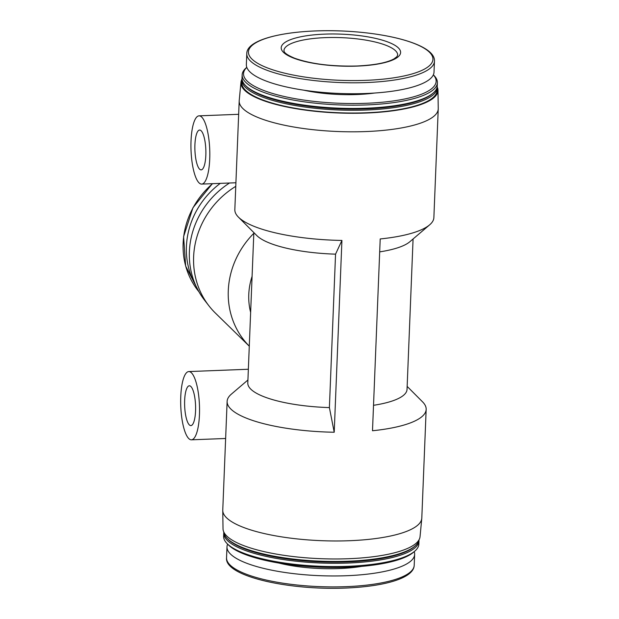 <?xml version="1.0" encoding="UTF-8"?>
<svg xmlns="http://www.w3.org/2000/svg" width="619" height="619" viewBox="0 0 619 619"><rect width="100%" height="100%" fill="white"/><g stroke="black" fill="none" stroke-linecap="round" stroke-linejoin="round"><path stroke-width="0.93" d="M437.161 86.9A98.607 26.354 -177.7 0 1 437.981 90.219L438.237 108.526A99.597 26.617 -177.7 0 1 438.237 108.913L433.873 217.594A99.597 26.617 -177.7 0 1 429.671 224.813L409.832 241.75A79.681 21.294 -177.7 0 1 379.687 251.871M413.074 238.988L407.031 389.413A79.681 21.294 -177.7 0 1 373.52 405.306M429.671 224.813A99.597 26.617 -177.7 0 1 380.205 238.949L372.499 430.747A99.597 26.617 -177.7 0 0 426.166 409.391L421.802 518.072A99.597 26.617 -177.7 0 1 421.771 518.459A99.597 26.617 -177.7 0 1 349.542 540.712A99.597 26.617 -177.7 0 1 222.763 510.466A99.597 26.617 -177.7 0 1 222.763 510.079L227.127 401.398A99.597 26.617 -177.7 0 1 231.328 394.179L247.925 380.004M329.393 407.596L334.214 432.24L341.92 240.443L335.552 254.154L329.393 407.596A79.681 21.294 -177.7 0 1 247.801 383.014L253.844 232.589M335.552 254.154A79.681 21.294 -177.7 0 1 256.854 235.607L238.439 217.137A99.597 26.617 -177.7 0 1 234.833 209.601L239.197 100.92A99.597 26.617 -177.7 0 1 239.22 100.533L240.953 82.312A98.607 26.354 -177.7 0 1 242.029 79.062A97.701 26.114 -177.7 0 0 241.936 79.983L241.828 82.729A97.701 26.114 -177.7 0 0 366.193 112.774A97.701 26.114 -177.7 0 0 437.076 90.567L437.184 87.828A97.701 26.114 -177.7 0 1 366.301 110.035A97.701 26.114 -177.7 0 1 241.936 79.983M407.155 386.403L422.56 401.855A99.597 26.617 -177.7 0 1 426.166 409.391M438.237 108.913A99.597 26.617 -177.7 0 1 365.976 131.553A99.597 26.617 -177.7 0 1 239.197 100.92M341.92 240.443A99.597 26.617 -177.7 0 1 238.439 217.137M334.214 432.24A99.597 26.617 -177.7 0 1 227.127 401.398M357.271 66.094A59.757 15.97 -177.7 0 1 282.999 44.057A59.757 15.97 -177.7 0 1 382.472 40.189A59.757 15.97 -177.7 0 1 357.271 66.094M434.453 61.211L434.012 72.152A93.91 25.1 -177.7 0 1 365.883 93.5A93.91 25.1 -177.7 0 1 246.354 64.616L246.788 53.675C246.486 37.163 297.546 27.901 350.563 31.445C397.29 34.571 435.513 46.626 434.453 61.211A93.91 25.1 -177.7 0 1 366.324 82.559A93.91 25.1 -177.7 0 1 246.788 53.675M374.627 93.028A63.556 16.984 -177.7 0 1 357.209 94.514A63.556 16.984 -177.7 0 1 303.875 90.188M246.795 67.347L246.261 67.804A97.701 26.114 -177.7 0 0 242.145 74.884A97.701 26.114 -177.7 0 0 366.51 104.936A97.701 26.114 -177.7 0 0 437.385 82.729A97.701 26.114 -177.7 0 0 433.849 75.332L433.354 74.845A96.363 25.758 -177.7 0 1 366.193 103.288A96.363 25.758 -177.7 0 1 272.275 93.361A96.363 25.758 -177.7 0 1 246.803 67.378M437.385 82.729L437.254 86.002A97.701 26.114 -177.7 0 1 433.138 93.082A97.701 26.114 -177.7 0 1 366.378 108.209A97.701 26.114 -177.7 0 1 245.55 85.554A97.701 26.114 -177.7 0 1 242.014 78.156L242.145 74.884M433.138 93.082L432.194 93.895A96.75 25.859 -177.7 0 1 366.077 108.867A96.75 25.859 -177.7 0 1 246.424 86.428L245.55 85.554M437.161 86.915A97.701 26.114 -177.7 0 1 437.184 87.828M437.981 90.219A98.607 26.354 -177.7 0 1 366.44 113.022A98.607 26.354 -177.7 0 1 240.953 82.312M421.771 518.459L420.046 536.681A98.607 26.354 -177.7 0 1 348.536 558.717A98.607 26.354 -177.7 0 1 223.018 528.773L222.763 510.466M418.986 540.828A97.701 26.114 -177.7 0 0 418.962 539.93A97.701 26.114 -177.7 0 1 414.939 546.09A97.701 26.114 -177.7 0 1 348.18 561.216A97.701 26.114 -177.7 0 1 227.359 538.553A97.701 26.114 -177.7 0 1 223.838 532.1A97.701 26.114 -177.7 0 0 223.745 532.99L223.614 536.263A97.701 26.114 -177.7 0 0 227.15 543.652A97.701 26.114 -177.7 0 0 347.979 566.315A97.701 26.114 -177.7 0 0 414.738 551.189A97.701 26.114 -177.7 0 0 418.854 544.109L418.986 540.828A97.701 26.114 -177.7 0 1 348.11 563.042A97.701 26.114 -177.7 0 1 223.745 532.99M414.939 546.09L413.995 546.894A96.75 25.859 -177.7 0 1 347.886 561.874A96.75 25.859 -177.7 0 1 228.233 539.435L227.359 538.553M414.738 551.189L413.399 552.334A96.363 25.758 -177.7 0 1 347.553 567.252A96.363 25.758 -177.7 0 1 228.388 544.898L227.15 543.652M414.204 551.645A93.91 25.1 -177.7 0 1 414.645 554.376A93.91 25.1 -177.7 0 1 346.516 575.724A93.91 25.1 -177.7 0 1 226.987 546.84A93.91 25.1 -177.7 0 1 227.645 544.147M180.763 396.562A34.146 9.355 -92.2 0 0 191.433 439.815A34.146 9.355 -92.2 0 0 199.45 405.329A34.146 9.355 -92.2 0 0 188.78 371.57A34.146 9.355 -92.2 0 0 180.763 396.562M184.655 400.369A19.916 5.455 -92.2 0 0 190.884 425.601A19.916 5.455 -92.2 0 0 195.558 405.484A19.916 5.455 -92.2 0 0 189.329 385.792A19.916 5.455 -92.2 0 0 184.655 400.369M191.031 140.838A34.146 9.355 -92.2 0 0 201.709 184.091A34.146 9.355 -92.2 0 0 209.725 149.605A34.146 9.355 -92.2 0 0 199.047 115.846A34.146 9.355 -92.2 0 0 191.031 140.838M194.923 144.637A19.916 5.455 -92.2 0 0 201.152 169.869A19.916 5.455 -92.2 0 0 205.833 149.752A19.916 5.455 -92.2 0 0 199.604 130.06A19.916 5.455 -92.2 0 0 194.923 144.637M250.641 312.409A66.395 61.343 -45.7 0 1 252.088 276.345M249.287 346.168A83 76.679 -45.7 0 1 253.813 233.332M249.279 346.183L215.373 313.052A83 76.679 -45.7 0 1 208.905 305.794A83 76.679 -45.7 0 1 235.769 186.342M208.905 305.794L204.479 300.091A82.002 75.766 -45.7 0 1 229.533 183.007M195.875 285.792A79.681 73.615 -45.7 0 1 220.287 183.363M365.968 80.338A92.339 24.683 -177.7 0 1 251.206 46.293A92.339 24.683 -177.7 0 1 404.911 40.305A92.339 24.683 -177.7 0 1 365.968 80.338M361.635 566.377A67.107 17.936 -177.7 0 1 339.181 568.559A67.107 17.936 -177.7 0 1 278.867 563.05M346.083 586.665A93.91 25.1 -177.7 0 1 226.546 557.781C224.202 576.111 288.175 590.472 345.634 588.05C384.832 586.448 413.832 578.1 414.204 565.317A93.91 25.1 -177.7 0 1 346.083 586.665M212.379 183.673L192.973 207.69L183.595 236.605L185.669 266.093L198.885 291.704A79.681 73.615 -45.7 0 1 212.611 183.665M283.943 50.572A56.917 15.212 -177.7 0 1 341.417 37.658A56.917 15.212 -177.7 0 1 397.677 55.137L396.864 56.731L394.032 58.867C386.929 62.767 374.603 65.134 357.055 65.993C331.931 66.612 311.14 64.028 294.667 58.248C281.413 52.63 284.547 50.51 283.943 50.572M226.987 546.84L226.546 557.781M414.645 554.376L414.204 565.317M248.358 369.249L188.78 371.57M225.641 438.484L191.433 439.815M238.663 114.306L199.047 115.846M235.909 182.76L201.709 184.091"/></g></svg>
